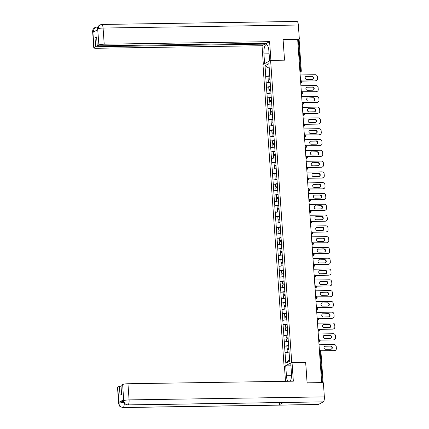 <?xml version="1.0" encoding="UTF-8"?>
<svg xmlns="http://www.w3.org/2000/svg" width="429" height="429" viewBox="0 0 429 429"><rect width="100%" height="100%" fill="white"/><g stroke="black" fill="none" stroke-linecap="round" stroke-linejoin="round"><path stroke-width="0.64" d="M284.561 366.527L284.095 366.538L262.972 64.489L270.608 60.382L291.731 362.43L284.095 366.538M289.575 359.556L285.816 363.24L289.688 361.159L288.561 344.053M285.816 363.24L284.55 346.155L286.985 346.117M288.663 345.527L284.55 346.155M284.615 346.117L283.794 335.365L286.234 335.328M287.907 334.733L283.794 335.365M283.864 335.328L283.043 324.571L285.478 324.533M287.157 323.943L283.043 324.571M283.108 324.533L282.287 313.776L284.722 313.738M286.4 313.149L282.287 313.776M282.352 313.744L281.531 302.987L283.966 302.949M285.644 302.359L281.531 302.987M281.601 302.949L280.775 292.192L283.215 292.154M284.888 291.564L280.775 292.192M280.845 292.16L280.024 281.403L282.459 281.365M284.137 280.77L280.024 281.403M280.089 281.365L279.268 270.608L281.703 270.57M283.381 269.98L279.268 270.608M279.333 270.57L278.512 259.818L280.947 259.781M282.625 259.186L278.512 259.818M278.582 259.781L277.756 249.024L280.196 248.986M281.874 248.396L277.756 249.024M277.826 248.986L277.005 238.234L279.44 238.192M281.118 237.602L277.005 238.234M277.07 238.197L276.249 227.44L278.684 227.402M280.362 226.812L276.249 227.44M276.314 227.402L275.493 216.645L277.928 216.607M279.606 216.018L275.493 216.645M275.563 216.613L274.737 205.856L277.177 205.818M278.855 205.228L274.737 205.856M274.807 205.818L273.986 195.061L276.421 195.023M278.099 194.434L273.986 195.061M274.051 195.029L273.23 184.272L275.665 184.234M277.343 183.639L273.23 184.272M273.294 184.234L272.474 173.477L274.914 173.439M276.587 172.849L272.474 173.477M272.544 173.439L271.723 162.688L274.158 162.65M275.836 162.055L271.723 162.688M271.788 162.65L270.967 151.893L273.402 151.855M275.08 151.265L270.967 151.893M271.031 151.855L270.211 141.098L272.646 141.061M274.324 140.471L270.211 141.098M270.281 141.066L269.455 130.309L271.895 130.271M273.573 129.681L269.455 130.309M269.525 130.271L268.704 119.514L271.139 119.477M272.817 118.887L268.704 119.514M268.769 119.482L267.948 108.725L270.383 108.687M272.061 108.092L267.948 108.725M268.012 108.687L267.192 97.93L269.627 97.892M271.305 97.303L267.192 97.93M267.262 97.898L266.436 87.141L268.876 87.103M270.554 86.508L266.436 87.141M266.506 87.103L265.685 76.346L268.12 76.308M269.798 75.718L265.685 76.346M265.749 76.308L265.015 65.76L268.886 63.674L269.696 74.244M288.492 344.037L269.621 74.228M288.299 341.318L284.32 341.897M287.548 330.523L283.569 331.108M286.792 319.734L282.813 320.313M286.036 308.939L282.057 309.524M285.28 298.144L281.301 298.729M284.529 287.355L280.55 287.939M283.773 276.56L279.794 277.145M283.017 265.771L279.038 266.355M282.261 254.976L278.287 255.561M281.51 244.187L277.531 244.766M280.754 233.392L276.775 233.977M279.998 222.603L276.019 223.182M279.247 211.808L275.268 212.393M278.491 201.013L274.512 201.598M277.735 190.224L273.756 190.808M276.978 179.429L273 180.014M276.228 168.64L272.249 169.224M275.472 157.845L271.493 158.43M274.716 147.056L270.737 147.635M273.959 136.261L269.986 136.846M273.209 125.472L269.23 126.051M272.453 114.677L268.474 115.262M271.696 103.882L267.717 104.467M270.94 93.093L266.967 93.678M270.19 82.298L266.211 82.883M299.866 70.839L300.579 70.828L298.391 39.489L297.672 39.5M298.391 39.489L299.051 39.656M269.208 68.281L265.015 65.76M270.608 60.382L284.556 60.167L283.081 39.57M283.113 39.548L297.662 39.329L321.664 382.604L307.116 382.829L305.679 362.215L291.731 362.43M322.999 382.813L321.664 382.604M289.055 352.107L285.076 352.692M300.15 74.957L315.229 74.726A2.107 1.963 61.7 0 1 317.369 76.77L317.498 78.636A2.107 1.963 61.7 0 1 316.505 80.523L316.168 80.706A2.107 1.963 -118.3 0 1 315.315 80.925L301.812 81.129M315.315 80.925L301.635 80.958M315.653 80.743A2.107 1.963 61.7 0 0 316.505 80.523M306.596 76.244A1.652 1.539 61.7 0 0 305.212 78.255A1.652 1.539 61.7 0 0 306.821 79.494L312.001 79.413A1.652 1.539 61.7 0 0 313.385 77.402A1.652 1.539 61.7 0 0 311.776 76.164L306.258 76.421A1.652 1.539 61.7 0 0 305.764 76.518M312.494 79.322A1.652 1.539 61.7 0 0 311.438 76.341L306.258 76.421M270.023 78.915L268.173 78.99L267.991 76.33L269.82 76.072M270.007 78.738L268.173 78.99M269.096 82.459L268.436 82.556M270.072 79.633L268.238 79.891L268.425 82.556M300.906 85.752L315.985 85.516A2.107 1.963 61.7 0 1 318.125 87.564L318.254 89.43A2.107 1.963 61.7 0 1 317.256 91.318L316.924 91.495A2.107 1.963 -118.3 0 1 316.071 91.715L302.568 91.924M316.071 91.715L302.391 91.752M316.404 91.538A2.107 1.963 61.7 0 0 317.256 91.318M307.346 87.033A1.652 1.539 61.7 0 0 305.963 89.05A1.652 1.539 61.7 0 0 307.577 90.288L312.757 90.208A1.652 1.539 61.7 0 0 314.141 88.197A1.652 1.539 61.7 0 0 312.526 86.958L307.014 87.216A1.652 1.539 61.7 0 0 306.521 87.307M313.25 90.111A1.652 1.539 61.7 0 0 312.194 87.135L307.014 87.216M270.774 89.709L268.929 89.784L268.742 87.119L270.576 86.862M270.763 89.527L268.929 89.784M269.852 93.254L269.187 93.35M270.828 90.428L268.994 90.685L269.176 93.345M301.662 96.541L316.741 96.311A2.107 1.963 61.7 0 1 318.876 98.354L319.01 100.22A2.107 1.963 61.7 0 1 318.012 102.107L317.68 102.29A2.107 1.963 -118.3 0 1 316.827 102.51L303.324 102.719M316.827 102.51L303.147 102.547M317.16 102.327A2.107 1.963 61.7 0 0 318.012 102.107M308.102 97.828A1.652 1.539 61.7 0 0 306.719 99.839A1.652 1.539 61.7 0 0 308.328 101.078L313.508 100.997A1.652 1.539 61.7 0 0 314.891 98.986A1.652 1.539 61.7 0 0 313.283 97.748L307.77 98.005A1.652 1.539 61.7 0 0 307.271 98.102M314.007 100.906A1.652 1.539 61.7 0 0 312.95 97.93L307.77 98.005M271.53 100.499L269.685 100.574L269.498 97.914L271.332 97.656M271.519 100.322L269.685 100.574M270.608 104.043L269.943 104.14M271.578 101.217L269.744 101.475L269.932 104.14M302.413 107.336L317.492 107.1A2.107 1.963 61.7 0 1 319.632 109.148L319.761 111.014A2.107 1.963 61.7 0 1 318.768 112.902L318.436 113.079A2.107 1.963 -118.3 0 1 317.583 113.299L304.081 113.508M317.583 113.299L303.898 113.336M317.916 113.122A2.107 1.963 61.7 0 0 318.768 112.902M308.859 108.623A1.652 1.539 61.7 0 0 307.475 110.634A1.652 1.539 61.7 0 0 309.084 111.872L314.264 111.792A1.652 1.539 61.7 0 0 315.647 109.781A1.652 1.539 61.7 0 0 314.039 108.542L308.521 108.8A1.652 1.539 61.7 0 0 308.027 108.896M314.763 111.696A1.652 1.539 61.7 0 0 313.706 108.719L308.521 108.8M272.286 111.293L270.436 111.368L270.254 108.703L272.088 108.446M272.27 111.111L270.436 111.368M271.364 114.838L270.699 114.934M272.335 112.012L270.501 112.269L270.688 114.929M303.169 118.125L318.248 117.895A2.107 1.963 61.7 0 1 320.388 119.938L320.517 121.809A2.107 1.963 61.7 0 1 319.525 123.691L319.187 123.874A2.107 1.963 -118.3 0 1 318.334 124.094L304.831 124.303M318.334 124.094L304.654 124.131M318.672 123.911A2.107 1.963 61.7 0 0 319.525 123.691M309.609 119.412A1.652 1.539 61.7 0 0 308.231 121.423A1.652 1.539 61.7 0 0 309.84 122.662L315.02 122.587A1.652 1.539 61.7 0 0 316.404 120.57A1.652 1.539 61.7 0 0 314.795 119.332L309.277 119.594A1.652 1.539 61.7 0 0 308.783 119.686M315.513 122.49A1.652 1.539 61.7 0 0 314.457 119.514L309.277 119.594M273.037 122.083L271.192 122.158L271.005 119.498L272.839 119.241M273.026 121.906L271.192 122.158M272.115 125.627L271.444 125.724L271.257 123.059L273.091 122.801M303.925 128.92L319.004 128.684A2.107 1.963 61.7 0 1 321.144 130.732L321.273 132.599A2.107 1.963 61.7 0 1 320.275 134.486L319.943 134.663A2.107 1.963 -118.3 0 1 319.09 134.883L305.587 135.092M319.09 134.883L305.41 134.921M319.423 134.706A2.107 1.963 61.7 0 0 320.275 134.486M310.365 130.207A1.652 1.539 61.7 0 0 308.982 132.218A1.652 1.539 61.7 0 0 310.596 133.457L315.776 133.376A1.652 1.539 61.7 0 0 317.154 131.365A1.652 1.539 61.7 0 0 315.546 130.126L310.033 130.384A1.652 1.539 61.7 0 0 309.54 130.48M316.27 133.285A1.652 1.539 61.7 0 0 315.213 130.303L310.033 130.384M273.793 132.877L271.948 132.952L271.761 130.287L273.595 130.035M273.782 132.695L271.948 132.952M272.871 136.422L272.206 136.519M273.847 133.596L272.013 133.853L272.195 136.513M269.38 57.529L268.763 49.598M291.468 375.884L291.318 371.299M269.616 60.918L268.935 51.19A7.899 2.558 -90.9 0 0 266.307 44.637A7.899 2.558 -90.9 0 0 263.926 53.882L264.607 63.61M270.903 60.328L269.594 41.645L104.209 44.198A4.215 0.66 176 0 0 98.89 44.981L97.587 27.767C98.23 26.861 96.798 27.456 99.635 25.011L101.646 24.464L296.916 21.45A4.317 1.4 89.1 0 1 298.353 25.032L299.34 39.109L283.065 39.361L284.518 60.114L270.801 60.382M269.594 41.645L266.602 43.259L97.233 45.871L98.89 44.981M264.961 43.281L265.02 44.107L262.028 45.721L96.643 48.273A4.215 0.66 176 0 1 93.774 47.844A4.215 0.66 176 0 1 93.994 47.614L95.651 46.723L265.02 44.107M263.326 64.302L262.028 45.721M299.34 39.109L298.632 39.489M97.233 45.871L96.605 36.948L95.029 37.795L95.651 46.723M95.903 30.797L92.916 31.43L92.986 32.363L97.769 29.789L97.705 28.856M95.029 37.795L96.664 37.773M99.635 25.011L97.732 28.727M97.587 27.778A4.317 1.4 89.1 0 0 96.804 27.07L94.868 27.569L92.862 31.462L93.994 47.614M291.452 375.638L286.433 375.718A7.899 2.558 -90.9 0 0 287.789 381.274M290.294 381.236A7.899 2.558 -90.9 0 0 291.441 373.026L290.755 363.202L292.031 362.51L293.339 381.188L127.955 383.746L129.086 399.898L324.356 396.884L323.375 382.802L307.1 383.054L305.646 362.301L292.031 362.51M286.433 375.718L285.741 365.894L284.465 366.581L285.494 381.311M290.937 365.814L285.741 365.894M117.734 387.156L118.865 403.314A4.215 0.66 -4 0 0 118.645 403.544L117.519 387.392A4.215 0.66 -4 0 1 117.734 387.156L119.396 386.266L121.032 386.239M324.356 396.884A4.317 1.4 89.1 0 1 323.284 401.876L283.435 402.488A4.317 1.4 89.1 0 1 283.215 402.547L127.794 404.944A4.317 1.4 89.1 0 0 128.014 404.89C125.584 404.681 124.158 403.319 123.734 400.799L122.635 384.523A4.215 0.66 -4 0 1 127.955 383.746M279.595 402.6A4.317 1.4 89.1 0 1 278.603 405.089L318.452 404.472L323.284 401.876M318.452 404.472A4.317 1.4 89.1 0 1 318.221 404.536L122.951 407.55A4.317 1.4 89.1 0 0 123.182 407.486C120.747 407.271 119.321 405.914 118.897 403.41M124.271 403.153A4.317 1.4 89.1 0 1 123.182 407.486L278.603 405.089L283.435 402.488L128.014 404.89A4.317 1.4 89.1 0 0 129.086 399.898A4.215 0.66 176 0 0 123.761 400.675M119.396 386.266L120.018 395.189L121.6 394.342L120.973 385.414L122.635 384.523M123.643 399.774L123.708 400.707L123.488 400.938L123.423 400.005A4.215 0.66 -4 0 1 123.643 399.774L118.854 402.348A4.215 0.66 -4 0 1 123.584 401.587M124.244 402.504C121.825 402.574 120.05 402.836 118.919 403.281L118.854 402.348M304.681 139.709L319.761 139.479A2.107 1.963 61.7 0 1 321.895 141.522L322.029 143.393A2.107 1.963 61.7 0 1 321.031 145.275L320.699 145.458A2.107 1.963 -118.3 0 1 319.846 145.678L306.344 145.887M319.846 145.678L306.161 145.715M320.179 145.495A2.107 1.963 61.7 0 0 321.031 145.275M311.122 140.996A1.652 1.539 61.7 0 0 309.738 143.007A1.652 1.539 61.7 0 0 311.347 144.251L316.527 144.171A1.652 1.539 61.7 0 0 317.91 142.155A1.652 1.539 61.7 0 0 316.302 140.916L310.789 141.179A1.652 1.539 61.7 0 0 310.29 141.27M317.026 144.074A1.652 1.539 61.7 0 0 315.969 141.098L310.789 141.179M274.549 143.667L272.705 143.747L272.517 141.082L274.351 140.825M274.539 143.49L272.705 143.747M273.627 147.211L272.951 147.308L272.764 144.643L274.598 144.391M305.432 150.504L320.511 150.273A2.107 1.963 61.7 0 1 322.651 152.316L322.78 154.183A2.107 1.963 61.7 0 1 321.788 156.07L321.455 156.247A2.107 1.963 -118.3 0 1 320.602 156.467L307.1 156.676M320.602 156.467L306.917 156.505M320.935 156.29A2.107 1.963 61.7 0 0 321.788 156.07M311.878 151.791A1.652 1.539 61.7 0 0 310.494 153.802A1.652 1.539 61.7 0 0 312.103 155.041L317.283 154.96A1.652 1.539 61.7 0 0 318.667 152.949A1.652 1.539 61.7 0 0 317.058 151.71L311.54 151.968A1.652 1.539 61.7 0 0 311.046 152.064M317.776 154.869A1.652 1.539 61.7 0 0 316.72 151.887L311.54 151.968M275.305 154.461L273.455 154.537L273.273 151.871L275.107 151.619M275.289 154.279L273.455 154.537M274.378 158.006L273.718 158.103M275.354 155.18L273.52 155.437L273.707 158.103M306.188 161.299L321.267 161.063A2.107 1.963 61.7 0 1 323.407 163.106L323.536 164.977A2.107 1.963 61.7 0 1 322.544 166.86L322.206 167.042A2.107 1.963 -118.3 0 1 321.353 167.262L307.85 167.471M321.353 167.262L307.673 167.299M321.691 167.085A2.107 1.963 61.7 0 0 322.544 166.86M312.628 162.58A1.652 1.539 61.7 0 0 311.25 164.597A1.652 1.539 61.7 0 0 312.859 165.835L318.039 165.755A1.652 1.539 61.7 0 0 319.423 163.744A1.652 1.539 61.7 0 0 317.809 162.5L312.296 162.763A1.652 1.539 61.7 0 0 311.803 162.854M318.533 165.658A1.652 1.539 61.7 0 0 317.476 162.682L312.296 162.763M276.056 165.256L274.211 165.331L274.024 162.666L275.858 162.409M276.045 165.074L274.211 165.331M275.134 168.801L274.474 168.897M276.11 165.975L274.276 166.227L274.463 168.892M306.944 172.088L322.023 171.857A2.107 1.963 61.7 0 1 324.158 173.901L324.292 175.767A2.107 1.963 61.7 0 1 323.294 177.654L322.962 177.837A2.107 1.963 -118.3 0 1 322.109 178.056L308.607 178.26M322.109 178.056L308.43 178.089M322.442 177.874A2.107 1.963 61.7 0 0 323.294 177.654M313.385 173.375A1.652 1.539 61.7 0 0 312.001 175.386A1.652 1.539 61.7 0 0 313.61 176.625L318.795 176.544A1.652 1.539 61.7 0 0 320.173 174.533A1.652 1.539 61.7 0 0 318.565 173.295L313.052 173.552A1.652 1.539 61.7 0 0 312.559 173.648M319.289 176.453A1.652 1.539 61.7 0 0 318.232 173.472L313.052 173.552M276.812 176.046L274.968 176.121L274.78 173.461L276.614 173.203M276.802 175.869L274.968 176.121M275.89 179.59L275.225 179.687M276.866 176.764L275.032 177.021L275.214 179.687M307.7 182.883L322.78 182.647A2.107 1.963 61.7 0 1 324.914 184.695L325.048 186.561A2.107 1.963 61.7 0 1 324.051 188.449L323.718 188.626A2.107 1.963 -118.3 0 1 322.865 188.846L309.363 189.055M322.865 188.846L309.18 188.883M323.198 188.669A2.107 1.963 61.7 0 0 324.051 188.449M314.141 184.164A1.652 1.539 61.7 0 0 312.757 186.181A1.652 1.539 61.7 0 0 314.366 187.419L319.546 187.339A1.652 1.539 61.7 0 0 320.93 185.328A1.652 1.539 61.7 0 0 319.321 184.089L313.808 184.347A1.652 1.539 61.7 0 0 313.309 184.438M320.045 187.242A1.652 1.539 61.7 0 0 318.988 184.266L313.808 184.347M277.568 186.84L275.724 186.915L275.536 184.25L277.37 183.993M277.558 186.658L275.724 186.915M276.646 190.385L275.97 190.476L275.783 187.816L277.617 187.559M308.451 193.672L323.53 193.441A2.107 1.963 61.7 0 1 325.67 195.485L325.799 197.351A2.107 1.963 61.7 0 1 324.807 199.238L324.474 199.421A2.107 1.963 -118.3 0 1 323.616 199.641L310.113 199.85M323.616 199.641L309.936 199.678M323.954 199.458A2.107 1.963 61.7 0 0 324.807 199.238M314.897 194.959A1.652 1.539 61.7 0 0 313.513 196.97A1.652 1.539 61.7 0 0 315.122 198.209L320.302 198.128A1.652 1.539 61.7 0 0 321.686 196.117A1.652 1.539 61.7 0 0 320.077 194.879L314.559 195.141A1.652 1.539 61.7 0 0 314.066 195.233M320.795 198.037A1.652 1.539 61.7 0 0 319.739 195.061L314.559 195.141M278.324 197.63L276.474 197.705L276.292 195.045L278.126 194.787M278.308 197.453L276.474 197.705M277.397 201.174L276.726 201.271L276.539 198.606L278.373 198.348M309.207 204.467L324.286 204.231A2.107 1.963 61.7 0 1 326.426 206.279L326.555 208.145A2.107 1.963 61.7 0 1 325.563 210.033L325.225 210.21A2.107 1.963 -118.3 0 1 324.372 210.43L310.869 210.639M324.372 210.43L310.693 210.467M324.705 210.253A2.107 1.963 61.7 0 0 325.563 210.033M315.647 205.754A1.652 1.539 61.7 0 0 314.269 207.765A1.652 1.539 61.7 0 0 315.878 209.003L321.058 208.923A1.652 1.539 61.7 0 0 322.442 206.912A1.652 1.539 61.7 0 0 320.828 205.673L315.315 205.931A1.652 1.539 61.7 0 0 314.822 206.027M321.552 208.832A1.652 1.539 61.7 0 0 320.495 205.85L315.315 205.931M279.075 208.424L277.231 208.499L277.043 205.834L278.877 205.582M279.065 208.242L277.231 208.499M278.153 211.969L277.477 212.06L277.295 209.4L279.129 209.143M309.963 215.256L325.043 215.026A2.107 1.963 61.7 0 1 327.177 217.069L327.311 218.94A2.107 1.963 61.7 0 1 326.313 220.822L325.981 221.005A2.107 1.963 -118.3 0 1 325.128 221.225L311.626 221.434M325.128 221.225L311.449 221.262M325.461 221.042A2.107 1.963 61.7 0 0 326.313 220.822M316.404 216.543A1.652 1.539 61.7 0 0 315.02 218.554A1.652 1.539 61.7 0 0 316.629 219.793L321.814 219.718A1.652 1.539 61.7 0 0 323.193 217.701A1.652 1.539 61.7 0 0 321.584 216.463L316.071 216.725A1.652 1.539 61.7 0 0 315.572 216.817M322.308 219.621A1.652 1.539 61.7 0 0 321.251 216.645L316.071 216.725M279.831 219.214L277.987 219.289L277.799 216.629L279.633 216.372M279.821 219.037L277.987 219.289M278.909 222.758L278.233 222.855L278.046 220.19L279.88 219.932M310.719 226.051L325.793 225.82A2.107 1.963 61.7 0 1 327.933 227.863L328.062 229.73A2.107 1.963 61.7 0 1 327.07 231.617L326.737 231.794A2.107 1.963 -118.3 0 1 325.884 232.014L312.382 232.223M325.884 232.014L312.199 232.051M326.217 231.837A2.107 1.963 61.7 0 0 327.07 231.617M317.16 227.338A1.652 1.539 61.7 0 0 315.776 229.349A1.652 1.539 61.7 0 0 317.385 230.588L322.565 230.507A1.652 1.539 61.7 0 0 323.949 228.496A1.652 1.539 61.7 0 0 322.34 227.257L316.822 227.515A1.652 1.539 61.7 0 0 316.329 227.611M323.064 230.416A1.652 1.539 61.7 0 0 322.007 227.434L316.822 227.515M280.587 230.008L278.737 230.083L278.555 227.418L280.389 227.166M280.571 229.826L278.737 230.083M279.665 233.553L279 233.649M280.636 230.727L278.802 230.984L278.989 233.644M311.47 236.84L326.549 236.61A2.107 1.963 61.7 0 1 328.689 238.653L328.818 240.524A2.107 1.963 61.7 0 1 327.826 242.406L327.488 242.589A2.107 1.963 -118.3 0 1 326.635 242.809L313.132 243.018M326.635 242.809L312.956 242.846M326.973 242.626A2.107 1.963 61.7 0 0 327.826 242.406M317.91 238.127A1.652 1.539 61.7 0 0 316.532 240.138A1.652 1.539 61.7 0 0 318.141 241.382L323.321 241.302A1.652 1.539 61.7 0 0 324.705 239.285A1.652 1.539 61.7 0 0 323.096 238.047L317.578 238.309A1.652 1.539 61.7 0 0 317.085 238.401M323.815 241.205A1.652 1.539 61.7 0 0 322.758 238.229L317.578 238.309M281.344 240.798L279.494 240.878L279.306 238.213L281.14 237.956M281.327 240.621L279.494 240.878M280.416 244.342L279.756 244.444M281.392 241.522L279.558 241.774L279.746 244.439M312.226 247.635L327.306 247.404A2.107 1.963 61.7 0 1 329.445 249.447L329.574 251.314A2.107 1.963 61.7 0 1 328.576 253.201L328.244 253.378A2.107 1.963 -118.3 0 1 327.391 253.603L313.889 253.807M327.391 253.603L313.712 253.636M327.724 253.421A2.107 1.963 61.7 0 0 328.576 253.201M318.667 248.922A1.652 1.539 61.7 0 0 317.283 250.933A1.652 1.539 61.7 0 0 318.897 252.172L324.077 252.091A1.652 1.539 61.7 0 0 325.461 250.08A1.652 1.539 61.7 0 0 323.847 248.841L318.334 249.099A1.652 1.539 61.7 0 0 317.841 249.195M324.571 252A1.652 1.539 61.7 0 0 323.514 249.018L318.334 249.099M282.094 251.592L280.25 251.667L280.062 249.002L281.896 248.75M282.084 251.41L280.25 251.667M281.172 255.137L280.507 255.234M282.148 252.311L280.314 252.568L280.496 255.234M312.982 258.43L328.062 258.194A2.107 1.963 61.7 0 1 330.196 260.237L330.33 262.108A2.107 1.963 61.7 0 1 329.333 263.996L329 264.173A2.107 1.963 -118.3 0 1 328.147 264.393L314.645 264.602M328.147 264.393L314.462 264.43M328.48 264.216A2.107 1.963 61.7 0 0 329.333 263.996M319.423 259.711A1.652 1.539 61.7 0 0 318.039 261.728A1.652 1.539 61.7 0 0 319.648 262.966L324.828 262.886A1.652 1.539 61.7 0 0 326.212 260.875A1.652 1.539 61.7 0 0 324.603 259.631L319.09 259.894A1.652 1.539 61.7 0 0 318.591 259.985M325.327 262.789A1.652 1.539 61.7 0 0 324.27 259.813L319.09 259.894M282.85 262.387L281.006 262.462L280.818 259.797L282.652 259.54M282.84 262.205L281.006 262.462M281.928 265.932L281.252 266.023L281.065 263.358L282.899 263.106M313.733 269.219L328.812 268.988A2.107 1.963 61.7 0 1 330.952 271.031L331.081 272.898A2.107 1.963 61.7 0 1 330.089 274.785L329.756 274.968A2.107 1.963 -118.3 0 1 328.904 275.187L315.401 275.391M328.904 275.187L315.218 275.22M329.236 275.005A2.107 1.963 61.7 0 0 330.089 274.785M320.179 270.506A1.652 1.539 61.7 0 0 318.795 272.517A1.652 1.539 61.7 0 0 320.404 273.756L325.584 273.675A1.652 1.539 61.7 0 0 326.968 271.664A1.652 1.539 61.7 0 0 325.359 270.426L319.841 270.683A1.652 1.539 61.7 0 0 319.348 270.779M326.083 273.584A1.652 1.539 61.7 0 0 325.026 270.602L319.841 270.683M283.607 273.176L281.756 273.252L281.574 270.592L283.408 270.334M283.59 273L281.756 273.252M282.684 276.721L282.009 276.818L281.821 274.152L283.655 273.895M314.489 280.014L329.569 279.778A2.107 1.963 61.7 0 1 331.708 281.826L331.837 283.692A2.107 1.963 61.7 0 1 330.845 285.58L330.507 285.757A2.107 1.963 -118.3 0 1 329.654 285.977L316.152 286.186M329.654 285.977L315.975 286.014M329.992 285.8A2.107 1.963 61.7 0 0 330.845 285.58M320.93 281.295A1.652 1.539 61.7 0 0 319.551 283.312A1.652 1.539 61.7 0 0 321.16 284.55L326.34 284.47A1.652 1.539 61.7 0 0 327.724 282.459A1.652 1.539 61.7 0 0 326.115 281.22L320.597 281.478A1.652 1.539 61.7 0 0 320.104 281.569M326.834 284.373A1.652 1.539 61.7 0 0 325.777 281.397L320.597 281.478M284.357 283.971L282.513 284.046L282.325 281.381L284.159 281.124M284.347 283.789L282.513 284.046M283.435 287.516L282.765 287.607L282.577 284.947L284.411 284.69M315.245 290.803L330.325 290.572A2.107 1.963 61.7 0 1 332.459 292.616L332.593 294.482A2.107 1.963 61.7 0 1 331.596 296.369L331.263 296.552A2.107 1.963 -118.3 0 1 330.41 296.771L316.908 296.981M330.41 296.771L316.731 296.809M330.743 296.589A2.107 1.963 61.7 0 0 331.596 296.369M321.686 292.09A1.652 1.539 61.7 0 0 320.302 294.101A1.652 1.539 61.7 0 0 321.916 295.34L327.096 295.259A1.652 1.539 61.7 0 0 328.475 293.248A1.652 1.539 61.7 0 0 326.866 292.01L321.353 292.272A1.652 1.539 61.7 0 0 320.86 292.364M327.59 295.168A1.652 1.539 61.7 0 0 326.533 292.192L321.353 292.272M285.113 294.761L283.269 294.836L283.081 292.176L284.915 291.918M285.103 294.584L283.269 294.836M284.191 298.305L283.515 298.402L283.333 295.737L285.167 295.479M316.001 301.598L331.081 301.362A2.107 1.963 61.7 0 1 333.215 303.41L333.349 305.276A2.107 1.963 61.7 0 1 332.352 307.164L332.019 307.341A2.107 1.963 -118.3 0 1 331.167 307.561L317.664 307.77M331.167 307.561L317.481 307.598M331.499 307.384A2.107 1.963 61.7 0 0 332.352 307.164M322.442 302.885A1.652 1.539 61.7 0 0 321.058 304.896A1.652 1.539 61.7 0 0 322.667 306.134L327.847 306.054A1.652 1.539 61.7 0 0 329.231 304.043A1.652 1.539 61.7 0 0 327.622 302.804L322.109 303.062A1.652 1.539 61.7 0 0 321.611 303.158M328.346 305.963A1.652 1.539 61.7 0 0 327.289 302.981L322.109 303.062M285.87 305.555L284.025 305.63L283.837 302.965L285.671 302.713M285.859 305.373L284.025 305.63M284.947 309.1L284.282 309.196M285.918 306.274L284.084 306.531L284.271 309.191M316.752 312.387L331.832 312.156A2.107 1.963 61.7 0 1 333.971 314.2L334.1 316.071A2.107 1.963 61.7 0 1 333.108 317.953L332.775 318.136A2.107 1.963 -118.3 0 1 331.923 318.356L318.42 318.565M331.923 318.356L318.238 318.393M332.255 318.173A2.107 1.963 61.7 0 0 333.108 317.953M323.198 313.674A1.652 1.539 61.7 0 0 321.814 315.685A1.652 1.539 61.7 0 0 323.423 316.924L328.603 316.849A1.652 1.539 61.7 0 0 329.987 314.832A1.652 1.539 61.7 0 0 328.378 313.594L322.86 313.856A1.652 1.539 61.7 0 0 322.367 313.948M329.097 316.752A1.652 1.539 61.7 0 0 328.04 313.776L322.86 313.856M286.626 316.345L284.776 316.425L284.593 313.76L286.427 313.502M286.61 316.168L284.776 316.425M285.698 319.889L285.038 319.986M286.674 317.063L284.84 317.321L285.028 319.986M317.508 323.182L332.588 322.951A2.107 1.963 61.7 0 1 334.727 324.994L334.856 326.86A2.107 1.963 61.7 0 1 333.864 328.748L333.526 328.925A2.107 1.963 -118.3 0 1 332.673 329.145L319.171 329.354M332.673 329.145L318.994 329.182M333.011 328.968A2.107 1.963 61.7 0 0 333.864 328.748M323.949 324.469A1.652 1.539 61.7 0 0 322.57 326.48A1.652 1.539 61.7 0 0 324.179 327.718L329.359 327.638A1.652 1.539 61.7 0 0 330.743 325.627A1.652 1.539 61.7 0 0 329.129 324.388L323.616 324.646A1.652 1.539 61.7 0 0 323.123 324.742M329.853 327.547A1.652 1.539 61.7 0 0 328.796 324.565L323.616 324.646M287.376 327.139L285.532 327.214L285.344 324.549L287.178 324.297M287.366 326.957L285.532 327.214M286.454 330.684L285.784 330.775L285.596 328.115L287.43 327.858M318.264 333.971L333.344 333.741A2.107 1.963 61.7 0 1 335.478 335.784L335.612 337.655A2.107 1.963 61.7 0 1 334.615 339.537L334.282 339.72A2.107 1.963 -118.3 0 1 333.43 339.94L319.927 340.149M333.43 339.94L319.75 339.977M333.762 339.757A2.107 1.963 61.7 0 0 334.615 339.537M324.705 335.258A1.652 1.539 61.7 0 0 323.321 337.269A1.652 1.539 61.7 0 0 324.93 338.513L330.115 338.433A1.652 1.539 61.7 0 0 331.494 336.416A1.652 1.539 61.7 0 0 329.885 335.178L324.372 335.44A1.652 1.539 61.7 0 0 323.874 335.532M330.609 338.336A1.652 1.539 61.7 0 0 329.552 335.36L324.372 335.44M288.132 337.929L286.288 338.009L286.1 335.344L287.934 335.087M288.122 337.752L286.288 338.009M287.21 341.473L286.534 341.57L286.352 338.905L288.181 338.653M319.02 344.766L334.1 344.535A2.107 1.963 61.7 0 1 336.234 346.578L336.368 348.445A2.107 1.963 61.7 0 1 335.371 350.332L335.038 350.509A2.107 1.963 -118.3 0 1 334.186 350.734L320.683 350.938M334.186 350.734L320.501 350.766M334.518 350.552A2.107 1.963 61.7 0 0 335.371 350.332M325.461 346.053A1.652 1.539 61.7 0 0 324.077 348.064A1.652 1.539 61.7 0 0 325.686 349.303L330.866 349.222A1.652 1.539 61.7 0 0 332.25 347.211A1.652 1.539 61.7 0 0 330.641 345.972L325.128 346.23A1.652 1.539 61.7 0 0 324.63 346.326M331.365 349.131A1.652 1.539 61.7 0 0 330.309 346.149L325.128 346.23M288.889 348.723L287.044 348.798L286.856 346.133L288.69 345.881M288.873 348.541L287.044 348.798M287.966 352.268L287.291 352.365L287.103 349.699L288.937 349.442M299.962 72.238L300.316 72.045A1.051 0.343 89.1 0 0 300.579 70.828L301.244 70.994A1.051 0.981 -118.3 0 1 300.316 72.045L299.946 72.051M322.394 382.77L320.2 351.431L319.487 351.442M320.865 351.592L320.2 351.431A1.051 0.343 -90.9 0 0 319.852 350.557A1.051 0.343 -90.9 0 0 319.793 350.573L319.852 350.557A1.051 1.051 0 0 1 320.919 351.533L323.107 382.807M301.995 81.783A1.051 0.981 -118.3 0 1 301.501 82.727A1.051 1.051 0 0 0 300.986 80.749L300.927 80.765A1.051 0.343 -90.9 0 1 300.986 80.749A1.051 0.343 -90.9 0 1 301.335 81.623A1.051 0.343 89.1 0 1 301.072 82.84L300.702 82.845M300.718 83.033L301.072 82.84A1.051 0.981 -118.3 0 0 301.501 82.727L300.724 83.146M301.314 91.559L301.684 91.554A1.051 0.343 -90.9 0 1 301.737 91.538A1.051 0.343 -90.9 0 1 302.091 92.412A1.051 0.343 89.1 0 1 301.828 93.629L301.458 93.635M301.469 93.822L301.828 93.629A1.051 0.981 -118.3 0 0 302.252 93.522A1.051 1.051 0 0 0 301.737 91.538L301.314 91.549M303.507 103.368A1.051 0.981 -118.3 0 1 303.008 104.311A1.051 1.051 0 0 0 302.493 102.333L302.44 102.349A1.051 0.343 -90.9 0 1 302.493 102.333A1.051 0.343 -90.9 0 1 302.842 103.207A1.051 0.343 89.1 0 1 302.584 104.424L302.214 104.429M302.225 104.617L302.584 104.424A1.051 0.981 -118.3 0 0 303.008 104.311L302.236 104.73M302.82 113.143L303.19 113.138A1.051 0.343 -90.9 0 1 303.249 113.122A1.051 0.343 -90.9 0 1 303.598 113.996A1.051 0.343 89.1 0 1 303.335 115.213L302.965 115.219M302.981 115.406L303.335 115.213A1.051 0.981 -118.3 0 0 303.764 115.106A1.051 1.051 0 0 0 303.249 113.122L302.82 113.133M305.014 124.957A1.051 0.981 -118.3 0 1 304.52 125.895A1.051 1.051 0 0 0 304.005 123.917L303.946 123.933A1.051 0.343 -90.9 0 1 304.005 123.917A1.051 0.343 -90.9 0 1 304.354 124.791A1.051 0.343 89.1 0 1 304.091 126.008L303.721 126.013M303.732 126.201L304.091 126.008A1.051 0.981 -118.3 0 0 304.52 125.895L303.743 126.314M304.333 134.733L304.703 134.722A1.051 0.343 -90.9 0 1 304.756 134.711A1.051 0.343 -90.9 0 1 305.11 135.58A1.051 0.343 89.1 0 1 304.847 136.797L304.477 136.808M304.488 136.99L304.847 136.797A1.051 0.981 -118.3 0 0 305.271 136.69A1.051 1.051 0 0 0 304.756 134.711L304.333 134.717M306.526 146.541A1.051 0.981 -118.3 0 1 306.027 147.485A1.051 1.051 0 0 0 305.512 145.501L305.459 145.517A1.051 0.343 -90.9 0 1 305.512 145.501A1.051 0.343 -90.9 0 1 305.861 146.375A1.051 0.343 89.1 0 1 305.604 147.592L305.234 147.597M305.244 147.785L305.604 147.592A1.051 0.981 -118.3 0 0 306.027 147.485L305.25 147.898M305.839 156.317L306.209 156.312A1.051 0.343 -90.9 0 1 306.268 156.295A1.051 0.343 -90.9 0 1 306.617 157.17A1.051 0.343 89.1 0 1 306.354 158.387L305.984 158.392M306 158.574L306.354 158.387A1.051 0.981 -118.3 0 0 306.783 158.274A1.051 1.051 0 0 0 306.268 156.295L305.839 156.301M308.033 168.125A1.051 0.981 -118.3 0 1 307.539 169.069A1.051 1.051 0 0 0 307.025 167.085L306.966 167.101A1.051 0.343 -90.9 0 1 307.025 167.085A1.051 0.343 -90.9 0 1 307.373 167.959A1.051 0.343 89.1 0 1 307.11 169.176L306.74 169.182M306.751 169.369L307.11 169.176A1.051 0.981 -118.3 0 0 307.539 169.069L306.762 169.482M307.352 177.901L307.722 177.896A1.051 0.343 -90.9 0 1 307.775 177.879A1.051 0.343 -90.9 0 1 308.129 178.754A1.051 0.343 89.1 0 1 307.866 179.971L307.496 179.976M307.507 180.164L307.866 179.971A1.051 0.981 -118.3 0 0 308.29 179.858A1.051 1.051 0 0 0 307.775 177.879L307.346 177.885M309.545 189.709A1.051 0.981 -118.3 0 1 309.046 190.653A1.051 1.051 0 0 0 308.531 188.669L308.472 188.685A1.051 0.343 -90.9 0 1 308.531 188.669A1.051 0.343 -90.9 0 1 308.88 189.543A1.051 0.343 89.1 0 1 308.623 190.76L308.247 190.766M308.263 190.953L308.623 190.76A1.051 0.981 -118.3 0 0 309.046 190.653L308.269 191.071M308.859 199.485L309.229 199.48A1.051 0.343 -90.9 0 1 309.288 199.464A1.051 0.343 -90.9 0 1 309.636 200.338A1.051 0.343 89.1 0 1 309.373 201.555L309.003 201.56M309.019 201.748L309.373 201.555A1.051 0.981 -118.3 0 0 309.802 201.442A1.051 1.051 0 0 0 309.288 199.464L308.859 199.469M311.052 211.293A1.051 0.981 -118.3 0 1 310.558 212.237A1.051 1.051 0 0 0 310.038 210.253L309.985 210.269A1.051 0.343 -90.9 0 1 310.038 210.253A1.051 0.343 -90.9 0 1 310.392 211.127A1.051 0.343 89.1 0 1 310.129 212.344L309.759 212.35M309.77 212.537L310.129 212.344A1.051 0.981 -118.3 0 0 310.558 212.237L309.781 212.655M310.371 221.069L310.741 221.064A1.051 0.343 -90.9 0 1 310.794 221.048A1.051 0.343 -90.9 0 1 311.143 221.922A1.051 0.343 89.1 0 1 310.886 223.139L310.516 223.144M310.526 223.332L310.886 223.139A1.051 0.981 -118.3 0 0 311.309 223.026A1.051 1.051 0 0 0 310.794 221.048L310.365 221.053M311.122 231.864L311.492 231.853A1.051 0.343 -90.9 0 1 311.551 231.842A1.051 0.343 -90.9 0 1 311.899 232.716A1.051 0.343 89.1 0 1 311.636 233.934L311.266 233.939M311.282 234.121L311.636 233.934A1.051 0.981 -118.3 0 0 312.065 233.821A1.051 1.051 0 0 0 311.551 231.842L311.122 231.848M311.878 242.653L312.248 242.648A1.051 0.343 -90.9 0 1 312.307 242.632A1.051 0.343 -90.9 0 1 312.655 243.506A1.051 0.343 89.1 0 1 312.392 244.723L312.022 244.728M312.039 244.916L312.392 244.723A1.051 0.981 -118.3 0 0 312.821 244.616A1.051 1.051 0 0 0 312.307 242.632L311.878 242.637M312.634 253.448L313.004 253.442A1.051 0.343 -90.9 0 1 313.057 253.426A1.051 0.343 -90.9 0 1 313.411 254.3A1.051 0.343 89.1 0 1 313.149 255.518L312.779 255.523M312.789 255.705L313.149 255.518A1.051 0.981 -118.3 0 0 313.572 255.405A1.051 1.051 0 0 0 313.057 253.426L312.634 253.432M314.827 265.256A1.051 0.981 -118.3 0 1 314.328 266.2A1.051 1.051 0 0 0 313.814 264.216L313.76 264.232A1.051 0.343 -90.9 0 1 313.814 264.216A1.051 0.343 -90.9 0 1 314.162 265.09A1.051 0.343 89.1 0 1 313.905 266.307L313.535 266.312M313.545 266.5L313.905 266.307A1.051 0.981 -118.3 0 0 314.328 266.2L313.556 266.613M314.141 275.032L314.511 275.027A1.051 0.343 -90.9 0 1 314.57 275.01A1.051 0.343 -90.9 0 1 314.918 275.885A1.051 0.343 89.1 0 1 314.655 277.102L314.285 277.107M314.301 277.295L314.655 277.102A1.051 0.981 -118.3 0 0 315.084 276.989A1.051 1.051 0 0 0 314.57 275.01L314.141 275.016M316.334 286.84A1.051 0.981 -118.3 0 1 315.841 287.784A1.051 1.051 0 0 0 315.326 285.8L315.267 285.816A1.051 0.343 -90.9 0 1 315.326 285.8A1.051 0.343 -90.9 0 1 315.674 286.674A1.051 0.343 89.1 0 1 315.412 287.891L315.042 287.897M315.052 288.084L315.412 287.891A1.051 0.981 -118.3 0 0 315.841 287.784L315.063 288.202M315.653 296.616L316.023 296.611A1.051 0.343 -90.9 0 1 316.076 296.595A1.051 0.343 -90.9 0 1 316.43 297.469A1.051 0.343 89.1 0 1 316.168 298.686L315.798 298.691M315.808 298.879L316.168 298.686A1.051 0.981 -118.3 0 0 316.591 298.573A1.051 1.051 0 0 0 316.076 296.595L315.653 296.6M317.846 308.424A1.051 0.981 -118.3 0 1 317.347 309.368A1.051 1.051 0 0 0 316.833 307.389L316.779 307.4A1.051 0.343 -90.9 0 1 316.833 307.389A1.051 0.343 -90.9 0 1 317.181 308.258A1.051 0.343 89.1 0 1 316.924 309.475L316.554 309.481M316.564 309.668L316.924 309.475A1.051 0.981 -118.3 0 0 317.347 309.368L316.57 309.786M317.16 318.2L317.53 318.195A1.051 0.343 -90.9 0 1 317.589 318.179A1.051 0.343 -90.9 0 1 317.937 319.053A1.051 0.343 89.1 0 1 317.674 320.27L317.304 320.275M317.321 320.463L317.674 320.27A1.051 0.981 -118.3 0 0 318.104 320.157A1.051 1.051 0 0 0 317.589 318.179L317.16 318.184M319.353 330.008A1.051 0.981 -118.3 0 1 318.86 330.952A1.051 1.051 0 0 0 318.339 328.973L318.286 328.989A1.051 0.343 -90.9 0 1 318.339 328.973A1.051 0.343 -90.9 0 1 318.693 329.847A1.051 0.343 89.1 0 1 318.431 331.065L318.061 331.07M318.071 331.252L318.431 331.065A1.051 0.981 -118.3 0 0 318.86 330.952L318.082 331.37M318.672 339.784L319.042 339.779A1.051 0.343 -90.9 0 1 319.096 339.763A1.051 0.343 -90.9 0 1 319.449 340.637A1.051 0.343 89.1 0 1 319.187 341.854L318.817 341.859M318.827 342.047L319.187 341.854A1.051 0.981 -118.3 0 0 319.61 341.747A1.051 1.051 0 0 0 319.096 339.763L318.667 339.768M302.751 92.578A1.051 0.981 -118.3 0 1 302.252 93.522L301.48 93.94M304.263 114.162A1.051 0.981 -118.3 0 1 303.764 115.106L302.987 115.524M305.77 135.746A1.051 0.981 -118.3 0 1 305.271 136.69L304.499 137.108M307.282 157.33A1.051 0.981 -118.3 0 1 306.783 158.274L306.006 158.692M308.789 178.914A1.051 0.981 -118.3 0 1 308.29 179.858L307.518 180.277M310.301 200.499A1.051 0.981 -118.3 0 1 309.802 201.442L309.025 201.861M311.808 222.088A1.051 0.981 -118.3 0 1 311.309 223.026L310.537 223.445M312.564 232.877A1.051 0.981 -118.3 0 1 312.065 233.821L311.288 234.239M313.315 243.672A1.051 0.981 -118.3 0 1 312.821 244.616L312.044 245.029M314.071 254.461A1.051 0.981 -118.3 0 1 313.572 255.405L312.8 255.823M315.583 276.045A1.051 0.981 -118.3 0 1 315.084 276.989L314.307 277.407M317.09 297.629A1.051 0.981 -118.3 0 1 316.591 298.573L315.819 298.992M318.602 319.219A1.051 0.981 -118.3 0 1 318.104 320.157L317.326 320.576M320.109 340.803A1.051 0.981 -118.3 0 1 319.61 341.747L318.838 342.16M311.776 76.164L311.438 76.341M312.526 86.958L312.194 87.135M313.283 97.748L312.95 97.93M314.039 108.542L313.706 108.719M314.795 119.332L314.457 119.514M315.546 130.126L315.213 130.303M298.353 25.032L103.083 28.046L104.209 44.198M268.945 53.807L263.926 53.882M101.646 24.464A4.317 1.4 89.1 0 1 103.083 28.046A4.215 0.66 176 0 0 97.758 28.823M93.774 47.844L92.643 31.692A4.215 0.66 -4 0 1 92.862 31.462M316.302 140.916L315.969 141.098M317.058 151.71L316.72 151.887M317.809 162.5L317.476 162.682M318.565 173.295L318.232 173.472M319.321 184.089L318.988 184.266M320.077 194.879L319.739 195.061M320.828 205.673L320.495 205.85M321.584 216.463L321.251 216.645M322.34 227.257L322.007 227.434M323.096 238.047L322.758 238.229M323.847 248.841L323.514 249.018M324.603 259.631L324.27 259.813M325.359 270.426L325.026 270.602M326.115 281.22L325.777 281.397M326.866 292.01L326.533 292.192M327.622 302.804L327.289 302.981M328.378 313.594L328.04 313.776M329.129 324.388L328.796 324.565M329.885 335.178L329.552 335.36M330.641 345.972L330.309 346.149M299.104 39.597L301.297 70.935A1.051 1.051 0 0 1 300.745 71.938L299.968 72.351M96.804 27.07L97.823 27.054M97.485 29.086L97.544 29.912M92.643 31.692L92.75 30.368C93.42 29.451 91.897 30.073 94.868 27.569M118.645 403.544C119.466 404.509 117.428 406.097 122.951 407.55M123.488 400.938C124.308 401.909 122.276 403.501 127.794 404.944"/></g></svg>

